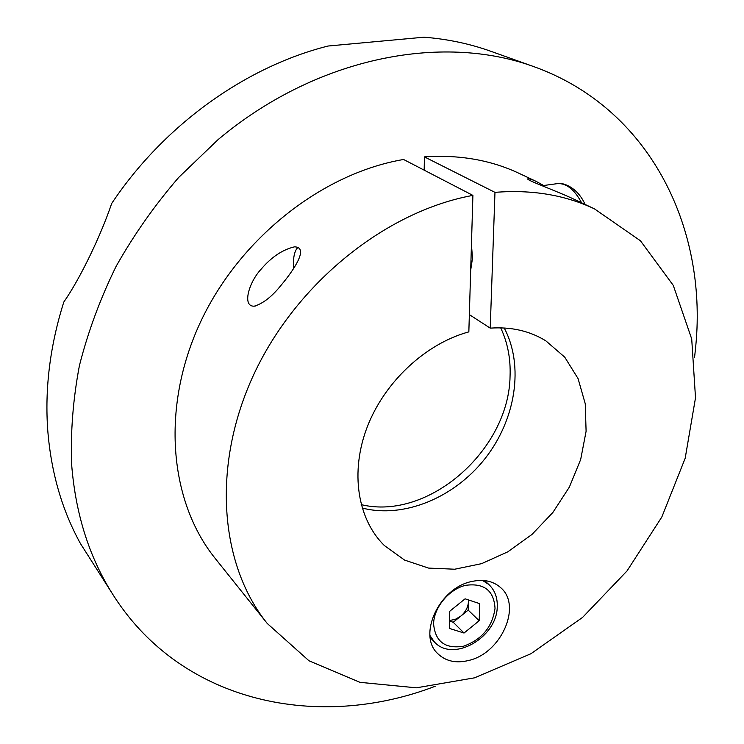 <?xml version="1.0" encoding="UTF-8"?>
<svg xmlns="http://www.w3.org/2000/svg" width="744" height="744" viewBox="0 0 744 744"><rect width="100%" height="100%" fill="white"/><g stroke="black" fill="none" stroke-linecap="round" stroke-linejoin="round"><path stroke-width="1.12" d="M361.184 504.627C428.339 521.014 509.101 450.018 510.068 376.027C510.728 358.58 507.603 342.519 500.693 327.844M694.543 357.715L695.826 345.337C707.265 226.483 649.001 107.555 533.355 66.467L490.77 51.262C469.78 43.757 447.535 39.069 424.024 37.2L328.067 46.026C245.594 66.746 163.95 125.104 111.674 203.484C100.533 236.443 79.757 279.288 63.789 302.055C49.988 345.96 44.659 388.926 47.802 430.962C51.215 472.812 62.115 510.356 80.473 543.613L114.557 597.144C183.805 703.787 319.529 730.71 435.305 686.219M533.355 66.467C440.662 32.894 315.484 57.716 217.946 139.733L178.737 177.398C154.798 205.093 133.901 234.779 116.055 266.454C100.17 298.883 87.95 331.954 79.403 365.667C73.033 399.342 70.448 432.311 71.647 464.582C75.656 515.294 89.959 559.479 114.557 597.144M293.592 268.454C292.987 259.089 294.103 252.421 296.94 248.468L298.26 247.241M471.398 581.576C439.295 588.02 417.468 634.985 437.593 653.492C445.572 661.267 455.998 663.583 468.85 660.43C501.344 653.12 522.344 605.411 500.498 587.49C492.909 580.906 483.219 578.934 471.398 581.576M261.181 269.123C271.467 257.061 282.571 249.64 294.503 246.841C309.532 247.166 293.303 270.649 281.483 284.775C272.146 296.465 263.078 303.599 254.271 306.175C241.819 306.872 248.794 282.246 261.181 269.123M471.445 244.395L472.487 258.205L470.673 270.258M594.437 208.85C564.873 194.928 531.718 189.432 494.974 192.361L490.222 328.132C511.277 326.7 529.821 330.941 545.864 340.864L564.743 357.167L578.069 378.594L585.258 403.787L586.095 431.269L580.673 459.522L569.383 487.06L552.876 512.458L532.006 534.424L507.854 551.806L481.628 563.645L454.705 569.225L428.535 568.081L404.597 560.092L384.35 545.529C357.492 519.182 349.885 471.929 367.313 426.786C384.741 381.672 425.847 343.486 468.841 331.88L472.905 195.393C385.848 211.259 296.4 282.98 253.927 374.204C211.398 465.493 219.647 564.547 267.245 623.463L308.974 660.774L359.994 682.341L416.426 687.819L474.533 677.831L530.928 653.734L582.626 617.371L627.006 570.964L661.825 517.006L685.178 458.276L695.51 397.817L691.715 338.985L673.274 285.38L640.426 240.768L594.437 208.85L575.4 199.876C556.67 190.873 524.994 179.722 527.859 178.802C529.058 178.56 531.811 179.416 536.126 181.378L543.669 185.516M490.222 328.132L469.352 314.619M504.209 327.983C524.334 365.918 515.685 419.783 484.874 458.797C454.091 497.829 403.713 518.763 362.142 508.013M472.905 195.393L403.583 159.486C321.482 173.436 238.433 239.261 199.625 323.956C160.778 408.716 169.548 501.847 215.221 558.446L267.245 623.463M536.126 181.378L519.117 173.361C490.733 160.007 459.169 154.52 424.415 156.882L424.173 170.153M494.974 192.361L424.415 156.882M449.534 620.487L455.244 619.38L460.713 616.19C465.512 612.08 468.088 607.253 468.46 601.691L468.515 599.952M465.102 598.818L479.768 603.672L479.173 620.729L464.042 633.032L449.32 628.382L449.776 611.224L465.102 598.818M479.173 620.729L468.19 610.117L468.404 599.915M468.19 610.117L453.217 622.263L464.042 633.032M453.217 622.263L449.516 621.082M581.594 202.796C574.591 189.748 566.686 183.34 557.879 183.563L556.038 183.815M482.54 580.432L488.864 584.533C494.686 590.104 497.485 597.348 497.271 606.286M495.03 608.266C493.876 590.457 484.037 582.812 465.521 585.342C448.939 589.267 433.817 607.513 433.594 623.881C435.231 641.737 445.247 649.168 463.642 646.183C481.982 639.514 492.444 626.876 495.03 608.266M430.19 637.562L434.254 641.784L429.967 635.516M542.06 185.73L557.879 183.563C558.995 182.401 576.023 184.187 585.11 204.451M254.271 306.175L255.611 305.961M484.567 580.59L488.864 584.533M434.254 641.784C452.984 663.118 497.271 637.329 497.252 606.546"/></g></svg>
